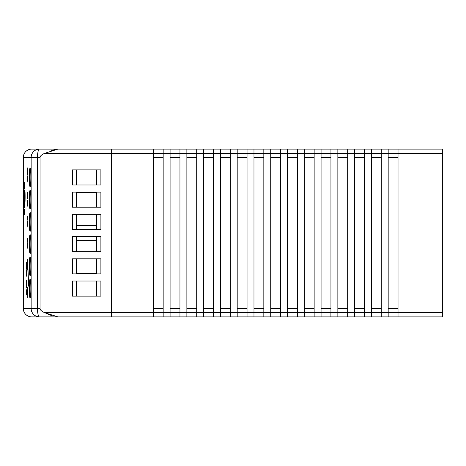 <?xml version="1.0" encoding="UTF-8"?>
<svg xmlns="http://www.w3.org/2000/svg" width="466" height="466" viewBox="0 0 466 466"><rect width="100%" height="100%" fill="white"/><g stroke="black" fill="none" stroke-linecap="round" stroke-linejoin="round"><path stroke-width="0.7" d="M371.402 149.12L381.258 149.12L381.258 153.314L371.402 153.314L371.402 149.12L364.482 149.12L364.482 153.314L354.626 153.314L354.626 149.12L364.482 149.12M337.85 149.12L347.706 149.12L347.706 153.314L337.85 153.314L337.85 149.12L330.93 149.12L330.93 153.314L321.074 153.314L321.074 149.12L330.93 149.12M304.298 149.12L314.154 149.12L314.154 153.314L304.298 153.314L304.298 149.12L297.378 149.12L297.378 153.314L287.522 153.314L287.522 149.12L297.378 149.12M388.178 149.12L398.034 149.12L398.034 153.314L388.178 153.314L388.178 149.12L381.258 149.12M371.402 157.508L381.258 157.508M304.298 157.508L314.154 157.508M287.522 157.508L297.378 157.508M388.178 157.508L398.034 157.508M153.314 149.12L111.374 149.12L111.374 316.88L153.314 316.88L153.314 149.12L163.17 149.12L163.17 153.314L111.374 153.314L111.374 149.12L57.883 149.12L44.707 153.314L111.374 153.314L111.374 312.686L44.707 312.686A34.583 8.388 180 0 1 40.076 308.492L40.076 157.508A34.583 8.388 180 0 1 44.707 153.314M170.09 149.12L179.946 149.12L179.946 153.314L170.09 153.314L170.09 149.12L163.17 149.12M186.866 149.12L196.722 149.12L196.722 153.314L186.866 153.314L186.866 149.12L179.946 149.12M203.642 149.12L213.498 149.12L213.498 153.314L203.642 153.314L203.642 149.12L196.722 149.12M220.418 149.12L230.274 149.12L230.274 153.314L220.418 153.314L220.418 149.12L213.498 149.12M237.194 149.12L247.05 149.12L247.05 153.314L237.194 153.314L237.194 149.12L230.274 149.12M253.97 149.12L263.826 149.12L263.826 153.314L253.97 153.314L253.97 149.12L247.05 149.12M270.746 149.12L280.602 149.12L280.602 153.314L270.746 153.314L270.746 149.12L263.826 149.12M287.522 149.12L280.602 149.12M321.074 149.12L314.154 149.12M354.626 149.12L347.706 149.12M398.034 312.686L398.034 316.88L442.7 316.88L442.7 312.686L398.034 312.686L398.034 153.314L442.7 153.314L442.7 149.12L398.034 149.12M270.746 157.508L280.602 157.508M153.314 157.508L163.17 157.508M163.17 308.492L153.314 308.492M179.946 308.492L170.09 308.492M196.722 308.492L186.866 308.492M213.498 308.492L203.642 308.492M230.274 308.492L220.418 308.492M247.05 308.492L237.194 308.492M263.826 308.492L253.97 308.492M280.602 308.492L270.746 308.492M297.378 308.492L287.522 308.492M314.154 308.492L304.298 308.492M330.93 308.492L321.074 308.492M347.706 308.492L337.85 308.492M364.482 308.492L354.626 308.492M381.258 308.492L371.402 308.492M398.034 308.492L388.178 308.492M364.482 312.686L381.223 312.686L381.223 316.88L371.402 316.88L371.402 153.314L364.482 153.314L364.482 316.88L354.626 316.88L354.626 153.314L347.706 153.314L347.706 316.88L337.85 316.88L337.85 153.314L330.93 153.314L330.93 316.88L321.074 316.88L321.074 153.314L314.154 153.314L314.154 316.88L304.298 316.88L304.298 153.314L297.378 153.314L297.378 316.88L287.522 316.88L287.522 153.314L280.602 153.314L280.602 316.88L270.746 316.88L270.746 153.314L263.826 153.314L263.826 316.88L270.746 316.88M381.258 312.686L397.999 312.686L397.999 316.88L388.178 316.88L388.178 153.314L381.258 153.314L381.223 316.88M330.93 312.686L347.671 312.686L347.671 316.88M337.85 157.508L347.706 157.508M297.378 312.686L314.119 312.686L314.119 316.88M263.826 316.88L253.97 316.88L253.97 312.686L280.567 312.686L280.567 316.88M230.274 316.88L220.418 316.88L220.418 312.686L237.194 312.686L237.194 153.314L230.274 153.314L230.274 316.88L237.194 316.88L237.194 312.686L247.05 312.686L247.05 316.88L253.97 316.88M237.194 157.508L247.05 157.508M247.05 153.314L247.05 312.686L253.97 312.686L253.97 153.314L247.05 153.314M196.722 316.88L186.866 316.88L186.866 312.686L203.642 312.686L203.642 153.314L196.722 153.314L196.722 316.88L203.642 316.88L203.642 312.686L213.498 312.686L213.498 316.88L220.418 316.88M203.642 157.508L213.498 157.508M213.498 153.314L213.498 312.686L220.418 312.686L220.418 153.314L213.498 153.314M111.374 316.88L57.883 316.88L111.374 316.88L111.374 312.686L170.09 312.686L170.09 153.314L163.17 153.314L163.17 316.88L170.09 316.88L170.09 312.686L179.946 312.686L179.946 316.88L186.866 316.88M170.09 157.508L179.946 157.508M179.946 153.314L179.946 312.686L186.866 312.686L186.866 153.314L179.946 153.314M186.866 157.508L196.722 157.508M220.418 157.508L230.274 157.508M253.97 157.508L263.826 157.508M280.602 312.686L297.343 312.686L297.343 316.88M314.154 312.686L330.895 312.686L330.895 316.88M321.074 157.508L330.93 157.508M347.706 312.686L364.447 312.686L364.447 316.88M354.626 157.508L364.482 157.508M381.258 316.88L388.178 316.88M364.482 316.88L371.402 316.88M347.706 316.88L354.626 316.88M330.93 316.88L337.85 316.88M314.154 316.88L321.074 316.88M297.378 316.88L304.298 316.88M280.602 316.88L287.522 316.88M247.05 316.88L237.194 316.88M213.498 316.88L203.642 316.88M179.946 316.88L170.09 316.88M163.17 316.88L153.314 316.88M442.7 153.314L442.7 312.686M24.389 182.439L24.249 189.056M24.168 186.726L24.354 183.557L24.296 187.891M24.354 183.557L24.209 186.726M24.121 215.076L24.121 208.96L24.121 215.076L24.284 211.96M24.389 214.873L24.389 213.515M24.308 210.073L24.43 213.515M24.389 210.073L24.389 208.96M26.684 289.002L26.213 289.002L26.213 295.118L26.469 291.436L26.684 294.914L26.684 290.114M26.504 290.114L26.684 294.914M26.486 291.757L26.213 295.118M23.341 184.262L23.352 177.645L23.341 184.262M23.352 184.262L23.352 177.645M26.684 262.48L26.213 262.48L26.445 269.098L26.725 262.48L26.445 269.098M26.294 266.768L26.265 263.599L26.632 263.599L26.486 267.933M26.632 263.599L26.306 263.599L26.335 266.768M23.399 192.079L23.399 190.944M23.399 185.101L23.44 190.944M27.931 220.313L27.471 223.837L27.89 227.297L27.43 223.837L27.931 220.313M27.89 220.313L27.337 223.202L27.89 227.297M23.317 195.58L23.317 202.611M23.341 197.776L23.341 200.368L23.341 197.776M27.61 216.684L27.61 219.859M23.335 214.389L23.317 210.428L23.335 214.389M23.323 210.486L23.387 213.277M23.399 214.389L23.399 211.5M27.931 175.327L27.471 178.851L27.89 182.311L27.43 178.851L27.931 175.327M27.89 175.327L27.337 178.216L27.89 182.311M27.605 167.871L27.36 171.651L27.605 174.494L27.645 170.713M27.797 170.713L27.797 171.651M27.645 171.651L27.605 174.494M27.459 287.318L27.459 297.78M27.104 292.549L27.436 297.791L27.436 287.306L27.104 292.549M27.459 289.421L27.459 295.677M27.238 292.549L27.436 289.403L27.436 295.694L27.238 292.549M27.459 259.189L28.601 285.209L27.75 262.073L27.308 259.574L27.127 266.424L27.436 269.663L27.75 266.762L28.426 286.147M27.459 261.292L27.459 267.548M27.238 264.42L27.436 261.275L27.436 267.566L27.238 264.42M27.768 267.338L27.459 269.651M26.638 273.594L26.445 269.831L26.242 276.192L26.3 271.765L26.638 273.594M26.486 270.991L26.317 276.192M26.445 269.831L26.655 276.192M26.265 281.359L26.445 287.778L26.632 281.365L26.445 280.357L26.265 281.359M26.445 280.357L26.445 287.778M26.591 285.926L26.445 281.522L26.591 285.926M26.486 281.522L26.486 286.613M24.36 193.553L24.249 189.79L24.139 196.151L24.174 191.724L24.36 193.553M24.296 190.949L24.18 196.151M24.249 189.79L24.372 196.151M24.15 201.318L24.249 207.737L24.15 201.318M24.249 200.316L24.249 207.737M24.337 205.885L24.249 201.481L24.337 205.885M24.296 201.481L24.296 206.572M23.399 203.403L23.352 210.02M23.329 207.685L23.387 204.522L23.376 208.226M23.387 204.522L23.37 207.685M27.605 192.307L27.36 196.087L27.605 198.93L27.645 195.149M27.797 195.149L27.797 196.087M27.645 196.087L27.605 198.93M27.931 199.763L27.471 203.287L27.89 206.741L27.43 203.287L27.931 199.763M27.89 199.763L27.337 202.652L27.89 206.741M27.61 238.301L27.61 241.475M27.931 241.93L27.471 245.454L27.89 248.914L27.43 245.454L27.931 241.93M27.89 241.93L27.337 244.819L27.89 248.914M23.3 308.492L23.3 157.508L31.146 157.508L31.146 308.492L23.3 308.492A8.388 8.388 0 0 0 31.688 316.88L57.883 316.88L44.707 312.686L51.644 315.622M24.634 196.827L24.873 190.536C25.205 190.145 25.205 203.508 24.873 203.118L24.634 196.827M23.51 196.827L23.644 205.215L23.51 196.827M29.311 177.43C29.352 171.692 29.603 168.546 30.069 167.993C31.1 167.399 31.1 187.46 30.069 186.866C29.603 186.313 29.352 183.167 29.311 177.43M29.311 199.658C29.352 193.92 29.603 190.775 30.069 190.221C31.1 189.627 31.1 209.688 30.069 209.094C29.603 208.541 29.352 205.395 29.311 199.658M29.311 221.886C29.352 216.148 29.603 213.003 30.069 212.449C31.1 211.855 31.1 231.917 30.069 231.322C29.603 230.769 29.352 227.624 29.311 221.886M29.311 244.114C29.352 238.376 29.603 235.231 30.069 234.678C31.1 234.083 31.1 254.145 30.069 253.551C29.603 252.997 29.352 249.852 29.311 244.114M29.311 266.342C29.352 260.605 29.603 257.459 30.069 256.906C31.1 256.312 31.1 276.373 30.069 275.779C29.603 275.225 29.352 272.08 29.311 266.342M29.311 288.57C29.352 282.833 29.603 279.687 30.069 279.134C31.1 278.54 31.1 298.601 30.069 298.007C29.603 297.454 29.352 294.308 29.311 288.57M76.564 184.979L76.564 169.88M72.37 169.88L72.37 184.979L100.889 184.979L100.889 169.88L72.37 169.88M96.695 169.88L96.695 184.979M76.564 251.663L76.564 236.565M72.37 236.565L72.37 251.663L100.889 251.663L100.889 236.565L72.37 236.565M96.695 236.565L96.695 251.663M76.564 229.435L76.564 214.337M72.37 214.337L72.37 229.435L100.889 229.435L100.889 214.337L72.37 214.337M96.695 214.337L96.695 229.435M76.564 207.207L76.564 192.109M72.37 192.109L72.37 207.207L100.889 207.207L100.889 192.109L72.37 192.109M96.695 192.109L96.695 207.207M76.564 296.12L76.564 281.021M72.37 281.021L72.37 296.12L100.889 296.12L100.889 281.021L72.37 281.021M96.695 281.021L96.695 296.12M76.564 273.892L76.564 258.793M72.37 258.793L72.37 273.892L100.889 273.892L100.889 258.793L72.37 258.793M96.695 258.793L96.695 273.892M96.695 273.262L76.564 273.262M96.695 240.549L76.564 240.549M76.564 225.451L96.695 225.451M76.564 192.738L96.695 192.738M111.374 149.12L31.688 149.12A8.388 8.388 0 0 0 23.3 157.508M31.688 149.12L39.505 149.12A8.388 8.353 90 0 0 31.146 157.508L37.472 157.508A8.388 2.033 -90 0 1 39.505 149.12M57.184 149.137L51.65 150.378M57.883 316.88L39.505 316.88A8.388 2.033 -90 0 1 37.472 308.492L31.146 308.492A8.388 8.353 90 0 0 39.505 316.88M40.076 308.492L37.472 308.492L37.472 157.508L40.076 157.508"/></g></svg>
